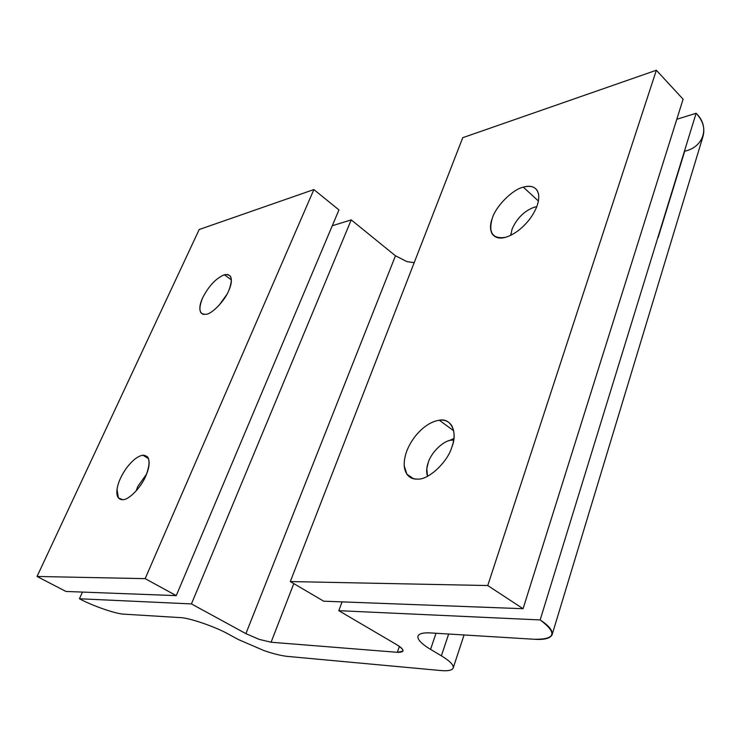 <?xml version="1.0" encoding="UTF-8"?>
<svg xmlns="http://www.w3.org/2000/svg" width="741" height="741" viewBox="0 0 741 741"><rect width="100%" height="100%" fill="white"/><g stroke="black" fill="none" stroke-linecap="round" stroke-linejoin="round"><path stroke-width="1.11" d="M426.677 470.127L426.668 471.748M427.501 476.25L426.797 468.645L428.317 462.347C431.345 452.167 443.97 440.163 451.723 440.182L453.668 440.135L451.723 440.182C443.97 440.163 431.345 452.167 428.317 462.347C426.455 467.386 426.186 472.017 427.501 476.25M453.89 438.542L448.74 440.793L453.89 438.542M510.808 235.277L512.059 229.182C516.847 218.299 524.239 210.981 534.224 207.211L536.771 206.73L534.224 207.211C524.239 210.981 516.847 218.299 512.059 229.182L510.808 235.277M219.132 305.209L226.746 294.631L219.132 305.209M136.131 490.95L137.752 486.559L146.625 474.008L137.752 486.559L136.131 490.95M534.52 639.279L430.762 632.934L534.52 639.279C555.602 639.464 557.482 633.009 540.161 619.93L338.804 610.677L396.722 644.689C404.781 649.913 404.984 652.46 397.343 652.312L271.095 642.234L259.118 639.353L245.901 633.638L191.437 603.915L79.435 598.765C92.644 605.925 116.698 614.215 124.247 614.178L179.896 617.586C188.427 617.512 215.464 626.729 228.524 634.203L238.565 639.631L264.231 650.681C273.633 653.877 281.432 655.785 287.628 656.415L440.756 670.54C448.666 671.216 452.853 670.188 453.307 667.456C453.362 664.566 449.389 660.694 441.386 655.822L430.567 649.385C422.407 644.457 418.165 640.344 417.85 637.065C417.943 633.888 422.24 632.518 430.762 632.934C423.639 632.536 419.434 633.472 418.146 635.732L417.85 637.065C418.165 640.344 422.407 644.457 430.567 649.385L436.023 633.259L430.567 649.385L441.386 655.822L448.666 634.027L441.386 655.822C449.389 660.694 453.362 664.566 453.307 667.456L453.084 668.289C451.834 670.41 447.721 671.161 440.756 670.54L287.628 656.415C281.432 655.785 273.633 653.877 264.231 650.681L238.565 639.631L228.524 634.203C215.464 626.729 188.427 617.512 179.896 617.586L124.247 614.178C116.698 614.215 92.644 605.925 79.435 598.765L82.455 592.078L79.435 598.765L191.437 603.915L245.901 633.638L259.118 639.353L271.095 642.234L397.343 652.312L402.965 651.191C403.373 649.533 401.289 647.356 396.722 644.689L338.804 610.677L342.064 601.877L338.804 610.677L540.161 619.93C549.211 625.83 553.157 630.887 551.999 635.102C549.702 638.538 543.875 639.937 534.52 639.279M551.999 635.102L702.903 136.733C705.284 128.508 703.014 120.7 696.105 113.29L540.161 619.93L696.105 113.29L676.802 119.264L696.105 113.29C710.443 126.804 703.431 147.357 684.712 151.192L658.073 237.759M399.399 646.402L397.343 652.312L399.399 646.402M293.788 583.621L271.095 642.234L293.788 583.621M414.173 262.712L406.883 261.582L395.462 255.793L245.901 633.638L395.462 255.793L351.234 219.892L191.437 603.915L351.234 219.892L332.283 225.746L351.234 219.892L395.462 255.793L406.883 261.582L414.173 262.712M453.687 430.799L439.302 420.212C430.688 421.629 422.527 427.149 414.821 436.773C407.467 446.703 403.928 456.363 404.197 465.756L406.837 474.138C409.486 477.769 413.237 479.427 418.072 479.103C428.798 479.64 447.545 462.041 451.825 447.212C454.909 438.552 454.807 431.243 451.528 425.288C448.462 421.203 444.387 419.517 439.302 420.212L453.687 430.799M538.42 201.033L523.313 187.149C512.596 189.418 495.951 206.137 492.339 218.104C490.005 224.264 489.921 229.478 492.08 233.767C494.942 237.741 499.314 238.954 505.205 237.389C513.819 234.851 521.923 228.858 529.5 219.41C536.604 209.731 539.605 201.237 538.522 193.947L537.308 190.678C534.52 186.473 529.852 185.296 523.313 187.149L538.42 201.033M323.697 601.192L290.305 581.565L462.745 137.696L656.359 70.247L487.754 585.538L290.305 581.565L323.697 601.192L523.072 608.713L487.754 585.538L523.072 608.713L683.1 99.201L656.359 70.247L683.1 99.201L523.072 608.713L323.697 601.192M656.359 70.247L462.745 137.696L290.305 581.565L487.754 585.538L656.359 70.247M505.205 237.389C492.45 239.111 488.162 232.683 492.339 218.104C495.951 206.137 512.596 189.418 523.313 187.149C531.649 184.991 536.716 187.251 538.522 193.947C539.605 201.237 536.604 209.731 529.5 219.41C521.923 228.858 513.819 234.851 505.205 237.389M418.072 479.103C409.754 479.223 405.132 474.777 404.197 465.756C403.928 456.363 407.467 446.703 414.821 436.773C422.527 427.149 430.688 421.629 439.302 420.212C450.899 417.618 458.04 432.16 451.825 447.212C447.545 462.041 428.798 479.64 418.072 479.103M148.561 458.633L142.865 455.178C137.946 456.058 132.667 460.115 127.026 467.339C121.533 474.824 118.199 482.159 117.022 489.329L118.384 497.924L122.765 499.693C128.582 500.231 141.281 487.235 145.755 476.065C149.469 467.617 150.099 461.254 147.663 456.965L142.865 455.178L148.561 458.633M231.405 279.913L224.338 274.763C215.955 278.292 208.712 286.017 202.599 297.919C199.635 304.394 199.07 309.358 200.894 312.804L203.284 314.388L206.507 314.24C212.574 313.443 224.838 300.494 228.719 290.722C231.572 284.349 232.109 279.487 230.34 276.134L227.793 274.485L224.338 274.763L231.405 279.913M65.949 591.457L37.05 576.47L199.19 229.525L313.878 189.566L145.162 578.647L37.05 576.47L65.949 591.457L176.256 595.625L145.162 578.647L176.256 595.625L338.952 209.925L313.878 189.566L338.952 209.925L176.256 595.625L65.949 591.457M313.878 189.566L199.19 229.525L37.05 576.47L145.162 578.647L313.878 189.566M206.507 314.24C199.329 314.906 198.023 309.469 202.599 297.919C208.712 286.017 215.955 278.292 224.338 274.763C231.72 273.661 233.183 278.977 228.719 290.722C224.838 300.494 212.574 313.443 206.507 314.24M122.765 499.693C118.18 499.675 116.263 496.22 117.022 489.329C118.199 482.159 121.533 474.824 127.026 467.339C132.667 460.115 137.946 456.058 142.865 455.178C149.969 455.641 150.932 462.606 145.755 476.065C141.281 487.235 128.582 500.231 122.765 499.693M452.955 440.117L453.714 439.821M510.706 235.332L510.938 233.656M464.061 634.972L453.084 668.289M413.524 478.751L406.837 474.138M495.961 237.157L492.08 233.767M121.348 499.638L118.384 497.924M203.062 314.332L200.894 312.804"/></g></svg>
